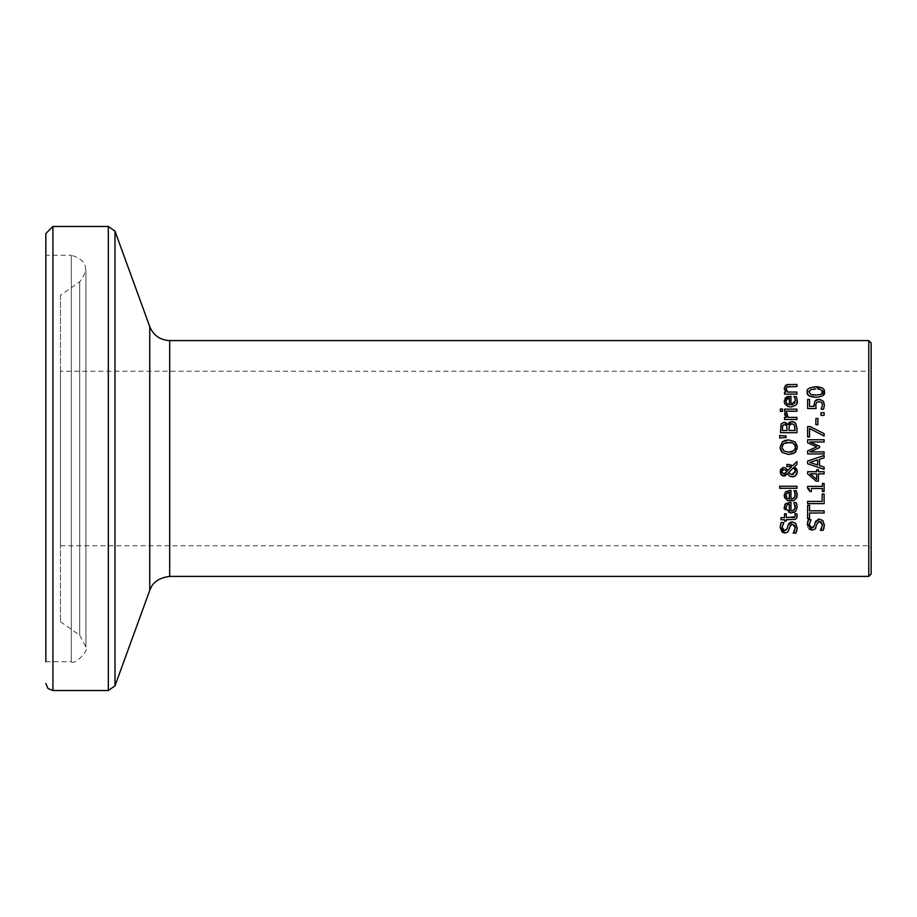 <?xml version="1.0" encoding="UTF-8"?>
<svg xmlns="http://www.w3.org/2000/svg" width="917" height="917" viewBox="0 0 917 917"><rect width="100%" height="100%" fill="white"/><g stroke="black" fill="none" stroke-linecap="round" stroke-linejoin="round"><path stroke-width="0.69" stroke-dasharray="4.58 3.44" d="M817.276 399.548L818.445 399.399M816.119 408.535L807.613 408.535L807.613 399.48L809.551 399.48L809.551 406.414L813.952 406.414L814.881 401.096M816.474 402.574L815.717 405.28M821.54 402.483L820.44 401.864M820.176 401.795L819.053 401.646M823.924 402.357L824.463 404.901L823.523 409.223L821.185 409.223L822.068 407.286M820.337 399.548L821.036 399.755M821.254 399.846L822.847 400.855M793.904 512.557L793.194 512.798M792.678 512.924L787.875 512.626L784.459 509.164M784.253 508.213L784.723 504.923M789.824 502.413L790.958 502.413L790.958 510.987M795.257 505.611L793.904 502.642L796.174 502.642L797.217 506.872M794.168 509.978L795.394 506.895M786.064 506.344L785.938 507.032M785.972 508.213L786.156 508.878M786.889 509.967L789.365 510.987L789.365 504.442L788.54 504.51M794.856 492.406L793.904 490.698L796.174 490.698L796.873 492.578M795.257 493.655L794.936 492.624M789.824 490.469L790.958 490.469L790.958 499.043M785.582 491.844L786.419 491.225M793.652 500.705L790.809 501.152L784.207 495.432M786.075 494.378L785.938 495.077M786.889 498.023L789.365 499.043L789.365 492.498M785.915 495.547L786.121 496.854M797.205 528.696L796.942 530.45M795.945 533.144L793.194 533.144L793.606 532.502M794.626 530.863L795.337 527.883M793.331 524.295L790.053 526.232L789.686 527.63M795.738 523.412L797.228 527.722M789.571 522.759L790.763 522.128M786.247 530.221L788.07 525.189M784.631 530.725L785.938 530.427M782.281 528.914L782.866 529.934M781.204 522.552L783.829 522.552L783.221 523.504M780.138 527.47L780.367 525.04M779.691 486.228L796.942 486.228L796.942 488.314L779.691 488.314L779.691 486.228M794.581 517.326L795.36 515.572L794.959 513.784L796.827 513.784L796.781 517.956M795.199 519.389L794.512 519.584M794.294 519.618L786.282 519.71L786.282 521.108L784.551 521.108L784.551 519.71L780.997 519.71L780.997 517.624L784.551 517.624L784.551 513.784L786.282 513.784L786.282 517.624L792.173 517.624M780.08 447.187L782.316 441.856M788.689 454.477L782.316 452.494M795.039 452.505L793.732 453.388M797.091 448.998L795.99 451.473M788.689 439.885L795.039 441.856M785.835 442.51L783.691 443.519M795.165 445.662L794.89 444.974M793.148 443.175L790.626 442.315M791.933 451.737L793.583 450.889M795.165 448.688L795.383 447.175M783.691 450.832L785.628 451.783M786.11 451.921L788.689 452.184M792.861 465.538L796.942 461.572L796.942 464.415M786.855 466.535L786.855 464.369L787.921 464.369M794.569 466.673L796.369 468.53M797.24 470.925L797.263 472.209M792.403 476.84L790.706 476.576M787.611 470.65L791.623 466.753M789.365 475.866L788.356 474.868M785.754 468.106L786.775 469.068M787.588 473.791L785.468 475.74M783.129 467.487L784.643 467.601M780.172 472.633L780.436 469.653M780.745 474.181L780.207 472.794M788.379 472.736L791.864 474.548M793.136 474.376L795.257 472.427M785.491 470.031L783.726 469.63M781.708 470.753L781.513 471.338M781.869 472.989L782.935 473.711M783.049 473.745L785.296 473.413M786.121 435.999L786.121 437.501L779.691 437.982L779.691 435.518M794.741 422.382L796.942 427.952L796.942 432.686L780.436 432.686L781.101 423.975L782.797 422.473M789.445 422.141L790.087 421.809M790.5 421.671L791.864 421.488M782.866 422.45L785.112 422.382M788.964 427.998L788.964 430.486L795.062 430.486L795.062 428.709M791.956 423.78L790.649 423.952M784.459 424.548L782.499 425.958M782.361 426.611L782.304 430.486L787.13 430.486L786.305 425.121M784.551 413.739L784.62 412.902L786.786 413.005M788.15 417.384L796.942 417.384L796.942 419.47L784.551 419.47L784.551 417.384L786.396 417.384M786.694 414.129L787.027 415.722M796.942 409.154L796.942 411.24L784.551 411.24L784.551 409.154L796.942 409.154M780.321 409.005L782.488 409.005L782.488 411.378L780.321 411.378L780.321 409.005M794.856 398.196L793.904 396.488L796.174 396.488L796.873 398.379L796.506 404.03M796.483 404.076L793.583 406.529L787.863 406.472L784.7 403.64L784.7 398.803M786.408 397.027L787.588 396.534M788.265 396.385L790.958 396.259L790.958 404.833M795.257 399.468L794.924 398.379M795.108 402.46L795.394 400.74M785.961 402.013L786.11 402.609M786.889 403.824L787.898 404.489M789.365 404.833L789.365 398.299M822.904 520.592L824.406 524.902M815.821 521.028L817.953 519.309M813.436 527.39L815.247 522.369M809.47 526.117L809.917 526.954M808.381 519.733L811.006 519.733L810.376 520.718M807.327 524.077L807.533 522.266M809.115 529.086L807.728 527.057M807.602 526.702L807.315 524.65M820.509 521.475L817.23 523.412L815.912 527.928M823.122 530.313L820.371 530.313L820.738 529.728M821.804 528.032L822.503 525.063M824.394 525.533L824.119 527.642M788.895 384.429L796.942 384.429L796.942 386.515L789.869 386.515M787.921 386.642L786.477 387.513M786.545 390.355L787.68 392.063L796.942 392.063L796.942 394.15L784.551 394.15L784.551 392.063L785.926 392.063L784.39 389.576M822.159 494.045L824.119 494.045L824.119 503.605L807.613 503.605L807.613 501.416L822.159 501.416L822.159 494.045M824.119 513.004L809.562 513.004L809.562 518.541L807.613 518.541L807.613 505.278L809.562 505.278L809.562 510.815L824.119 510.815L824.119 513.004M810.215 473.871L816.669 479.419L816.669 473.871M807.613 473.78L807.613 471.739L816.669 471.739L816.669 469.779L818.445 469.779L818.445 471.739L824.119 471.739L824.119 473.871L818.445 473.871L818.445 481.161L816.119 481.161M807.556 488.073L807.556 486.365L822.423 486.365L822.423 483.431L824.119 483.431L824.119 491.489L822.423 491.489L822.423 488.486L811.362 488.486L811.362 491.489L809.86 491.489L809.149 488.692M819.5 459.302L819.5 465.607L824.119 467.097L824.119 469.321M824.119 455.485L824.119 457.801M807.613 463.761L807.613 461.056M809.86 462.455L817.632 464.999L817.632 459.91M824.119 433.672L824.119 436.033L809.551 428.48L809.551 437.008L807.613 437.008L807.613 426.531L810.078 426.531M816.795 446.808L807.613 442.819L807.613 439.77L824.119 439.77L824.119 441.971L809.894 441.971M819.569 446.27L819.569 447.611L809.894 451.875L824.119 451.875L824.119 453.926L807.613 453.926L807.613 450.935M824.119 412.73L824.119 415.378L820.956 415.378L820.956 412.73L824.119 412.73M815.889 418.461L817.895 418.461L817.895 424.709L815.889 424.709L815.889 418.461M822.824 395.674L815.878 397.29M807.269 392.006L815.866 386.733M815.866 388.98L810.823 389.587M819.798 389.267L818.491 389.083M809.103 392.006L810.846 394.47L812.657 394.895M822.629 392.006L820.887 389.576M815.878 395.044L820.853 394.482M60.465 295.297L60.465 621.703L60.465 295.297L79.699 281.84C89.648 268.956 86.851 260.084 71.32 255.235L71.32 661.765L45.85 661.765L45.85 233.548M871.15 368.898L871.15 548.102L871.15 368.898L868.789 371.259L868.789 545.741L868.789 371.259L60.465 371.259L60.465 545.741L60.465 371.259M871.15 342.958L871.15 574.042M60.465 621.703L79.699 635.16L79.699 281.84L79.699 635.16L85.934 647.138C89.728 649.649 74.781 665.57 71.32 661.765L71.32 255.235L45.85 255.235M169.691 340.597L169.691 576.403M868.789 576.403L868.789 340.597M52.922 226.476L52.922 690.524M108.332 690.524L108.332 226.476M114.98 231.13L114.98 685.87M149.746 590.365L149.746 326.635M60.465 545.741L868.789 545.741L871.15 548.102M85.934 647.138L85.934 269.862L85.934 647.138"/><path stroke-width="1.38" d="M819.053 401.646L816.474 402.574L815.717 405.28L816.119 408.535L807.613 408.535L807.613 399.48L809.551 399.48L809.551 406.414L813.952 406.414L814.881 401.096L816.497 399.801M816.623 399.755L817.276 399.548M813.849 404.913L813.929 406.3M814.881 401.096L818.87 399.388L822.847 400.855L824.463 404.901L823.523 409.223L821.185 409.223L822.549 404.867L821.54 402.483L818.858 401.635L816.474 402.574M822.847 400.855L823.924 402.357M818.87 399.388L820.337 399.548M815.717 405.28L816.119 408.535M821.185 409.062L822.549 404.867L821.54 402.483M784.723 504.923L785.582 503.788L790.958 502.413L790.958 510.987L792.964 510.677L795.291 508.018L793.904 502.642L796.174 502.642L797.217 506.872L795.761 511.25M795.36 511.652L793.904 512.557M797.217 506.872L795.555 511.468L790.809 513.096L784.207 507.376L785.582 503.788L789.824 502.413M784.459 509.164L784.253 508.213M796.873 504.522L796.254 502.837M795.394 506.895L795.257 505.611M790.958 510.987L794.168 509.978M786.878 505.152L785.915 507.491L786.889 509.967L789.365 510.987L789.365 504.442L787.68 504.717M785.938 507.032L785.972 508.213M786.156 508.878L786.889 509.967M794.936 492.624L793.904 490.698L796.174 490.698L797.125 493.655M797.148 493.759L796.575 498.091L793.652 500.705M796.174 490.698L797.217 494.928L796.678 497.874L793.767 500.659L787.818 500.659L784.677 497.793L784.207 495.432L785.582 491.844L790.958 490.469L790.958 499.043L792.116 498.951L795.062 496.785L795.257 493.655M786.763 497.885L789.365 499.043L789.365 492.498L786.522 493.552M785.938 495.077L786.889 498.023M786.121 496.854L786.671 497.782M789.365 492.498L786.878 493.208L785.915 495.547M790.958 499.043L793.01 498.722L794.97 496.991L794.856 492.406M784.207 495.432L785.582 491.844L789.824 490.469M790.763 522.128L792.231 521.911L795.738 523.412L797.205 528.696M796.942 530.45L795.945 533.144L793.194 533.144L795.337 527.883L794.523 525.074M797.228 527.722L795.945 533.144M793.606 532.502L794.626 530.863M795.337 527.883L792.575 524.203L791.589 524.352M790.477 525.258L787.841 531.952L784.86 533.018L782.327 532.215M792.575 524.203L790.053 526.232M789.686 527.63L787.841 531.952L784.86 533.018L780.138 527.47L781.204 522.552L783.829 522.552L782.041 527.321L782.281 528.914M782.19 532.124L780.138 527.47M782.866 529.934L784.631 530.725L787.199 528.582L788.07 525.189L792.231 521.911L795.738 523.412M788.07 525.189L788.689 523.779M788.884 523.481L789.571 522.759M783.829 522.713L782.041 527.321L784.631 530.725M780.367 525.04L781.204 522.552M779.691 488.314L779.691 486.228L796.942 486.228L796.942 488.314L779.691 488.314M796.644 518.208L795.199 519.389M797.137 515.377L796.816 517.887L795.188 519.389L786.282 519.71L786.282 521.108L784.551 521.108L784.551 519.71L780.997 519.71L780.997 517.624L784.551 517.624L784.551 513.784L786.282 513.784L786.282 517.624L795.119 516.81M794.122 517.509L795.36 515.572L794.959 513.784L796.827 513.784L797.182 516.099M795.36 515.572L794.959 513.898M792.173 517.624L794.581 517.326M781.399 451.508L780.161 448.402M793.732 453.388L788.689 454.477L782.316 452.494L780.08 447.187L782.316 441.856L785.021 440.401L788.689 439.885L795.039 441.856L797.182 445.857M797.251 446.419L797.091 448.998M795.99 451.473L795.039 452.505L788.689 454.477M790.626 442.315L783.691 443.519L782.579 444.779M782.499 444.917L781.983 447.175L783.691 450.832L788.689 452.184L791.933 451.737M788.689 452.184L793.927 450.591L795.28 448.241L795.039 445.307L792.506 442.842L785.835 442.51M795.383 447.175L795.165 445.662M794.89 444.974L793.148 443.175M793.583 450.889L795.165 448.688M783.691 443.519L781.983 447.175L783.691 450.832M795.039 441.856L797.286 447.187L795.039 452.505M782.316 441.856L788.689 439.885M786.775 469.068L787.611 470.65L791.623 466.753L786.855 466.535L786.855 464.369L792.861 465.538L796.942 461.572L796.942 464.415L794.569 466.673L797.286 471.693L796.873 473.917L794.363 476.485L792.403 476.84L789.365 475.866L787.588 473.791L783.095 475.923M787.921 464.369L792.861 465.538M796.942 464.415L794.569 466.673M796.369 468.53L797.24 470.925M797.263 472.209L795.761 475.556L792.403 476.84M791.623 466.753L786.855 466.535M790.706 476.576L789.365 475.866M788.356 474.868L787.588 473.791M782.533 475.728L781.273 474.868L780.08 471.636L783.508 467.464L785.754 468.106L787.611 470.65M785.468 475.74L783.909 476.015L780.745 474.181M783.508 467.464L785.754 468.106M780.436 469.653L783.129 467.487M788.379 472.736L791.864 474.548L795.475 471.086L793.595 467.636L788.379 472.736L793.595 467.636L795.234 469.63M791.864 474.548L793.136 474.376M795.257 472.427L795.36 470.066M785.491 470.031L783.726 469.63L781.479 471.716L783.806 473.837L785.296 473.413L786.82 471.693L785.491 470.031L786.82 471.693L783.806 473.837M783.726 469.63L781.857 470.513M781.513 471.338L781.593 472.461M779.691 435.518L786.121 435.999L786.121 437.501L779.691 437.982L779.691 435.518L786.121 435.999M785.8 422.634L787.76 424.582L791.864 421.488L794.741 422.382M791.864 421.488L795.601 423.195L796.942 427.952L796.942 432.686L780.436 432.686L781.101 423.975L784.15 422.267L787.68 424.582M787.76 424.582L789.445 422.141M790.649 423.952L789.388 425.11L788.964 430.486L795.062 430.486L794.374 424.961L791.956 423.78L789.388 425.11L788.964 427.998M795.062 428.709L794.374 424.961L791.956 423.78M782.728 425.396L782.304 430.486L787.13 430.486L786.58 425.477L784.459 424.548L782.728 425.396M782.499 425.958L782.361 426.611M786.637 425.557L784.459 424.548M786.396 417.384L784.62 412.902L786.786 412.902L788.15 417.384L796.942 417.384L796.942 419.47L784.551 419.47L784.551 417.384L786.396 417.384L784.654 414.541M787.027 415.722L788.15 417.384M786.786 413.005L786.694 414.129M796.942 409.154L796.942 411.24L784.551 411.24L784.551 409.154L796.942 409.154M780.321 411.378L780.321 409.005L782.488 409.005L782.488 411.378L780.321 411.378M796.713 397.875L797.217 400.718C798.054 403.778 795.91 405.853 790.809 406.953L787.886 406.483L784.78 403.801L784.207 401.222L786.408 397.027M785.078 398.196L790.958 396.259L790.958 404.833L793.159 404.454M787.588 396.534L788.265 396.385M794.924 398.379L793.904 396.488L796.323 396.855M796.174 396.488L796.873 398.379M790.958 404.833L795.394 400.74L795.257 399.468M795.394 400.74L794.856 398.196M794.535 403.457L795.108 402.46M789.365 398.299L786.878 398.998L785.915 401.348L786.889 403.824L789.365 404.833L789.365 398.299L786.373 399.548M786.878 398.998L785.961 402.013M785.961 400.649L785.915 401.348M786.11 402.609L786.889 403.824M787.898 404.489L789.365 404.833M817.953 519.309L819.408 519.091L822.904 520.592L824.394 525.533M809.917 526.954L811.809 527.905L814.376 525.75L815.821 521.028M807.533 522.266L808.381 519.733L811.006 519.733L809.218 524.501L811.809 527.905L813.436 527.39M811.006 519.893L809.218 524.501L809.47 526.117M815.912 527.928L815.018 529.12L812.038 530.198L807.327 524.077M817.345 523.045L815.018 529.12L812.038 530.198L809.115 529.086M824.119 527.642L823.122 530.313L820.371 530.313L822.503 525.063L819.752 521.383L818.789 521.521M822.503 525.063L821.105 521.739M820.738 529.728L821.804 528.032M807.315 524.65L808.381 519.733M815.247 522.369L819.408 519.091L822.904 520.592M819.752 521.383L817.23 523.412M824.406 524.902L823.122 530.313M787.095 384.624L796.942 384.429L796.942 386.515L787.107 386.917L786.178 388.854L786.545 390.355M789.869 386.515L787.107 386.917L786.178 388.854L787.68 392.063L796.942 392.063L796.942 394.15L784.551 394.15L784.551 392.063L785.926 392.063L784.207 388.304L786.729 384.727M784.39 389.576L785.411 385.449L788.895 384.429M807.613 501.416L822.159 501.416L822.159 494.045L824.119 494.045L824.119 503.605L807.613 503.605L807.613 501.416M824.119 513.004L809.562 513.004L809.562 518.541L807.613 518.541L807.613 505.278L809.562 505.278L809.562 510.815L824.119 510.815L824.119 513.004M816.669 473.871L810.215 473.871L816.669 479.419L816.669 473.871L810.215 473.871M816.119 481.161L807.613 473.78L807.613 471.739L816.669 471.739L816.669 469.779L818.445 469.779L818.445 471.739L824.119 471.739L824.119 473.871L818.445 473.871L818.445 481.161L816.119 481.161L807.613 473.78M824.119 483.431L824.119 491.489L822.423 491.489L822.423 488.486L811.362 488.486L811.362 491.489L809.86 491.489L807.556 488.073L807.556 486.365L822.423 486.365L822.423 483.431L824.119 483.431M809.149 488.692L807.556 488.073M824.119 457.801L819.5 459.302L819.5 465.607L824.119 467.097L824.119 469.321L807.613 463.761L807.613 461.056L824.119 455.485L824.119 457.801L819.5 459.302M817.632 459.91L809.86 462.455L817.632 464.999L817.632 459.91L809.86 462.455M807.613 461.056L824.119 455.485M824.119 469.321L807.613 463.761M810.078 426.531L824.119 433.672L824.119 436.033L809.551 428.48L809.551 437.008L807.613 437.008L807.613 426.531L810.078 426.531L824.119 433.672M807.613 450.935L816.795 446.808L807.613 442.819L807.613 439.77L824.119 439.77L824.119 441.971L809.894 441.971L819.569 446.27L819.569 447.611L809.894 451.875L824.119 451.875L824.119 453.926L807.613 453.926L807.613 450.935L816.795 446.808M809.894 441.971L819.569 446.27M824.119 412.73L824.119 415.378L820.956 415.378L820.956 412.73L824.119 412.73M815.889 424.709L815.889 418.461L817.895 418.461L817.895 424.709L815.889 424.709M815.866 386.733C821.976 386.963 824.841 388.728 824.463 392.006C825.311 394.929 822.457 396.694 815.878 397.29L809.344 395.995L807.717 394.207L807.269 392.006C806.112 389.301 808.977 387.536 815.866 386.733L824.463 392.006L822.824 395.674M815.878 397.29C809.241 396.809 806.375 395.044 807.269 392.006M815.866 388.98L810.823 389.587L809.103 392.006L810.846 394.47L815.878 395.044L820.853 394.482L822.629 392.006L820.887 389.576L817.953 389.049M810.823 389.587L809.161 391.41M820.887 389.576L819.798 389.267M812.966 394.929L815.878 395.044M820.669 394.551L822.24 393.473M822.457 393.061L822.629 392.006M169.691 340.597C160.12 340.115 153.471 335.462 149.746 326.635L149.746 590.365L151.339 586.96C150.915 587.728 154.434 578.123 169.691 576.403L169.691 340.597L868.789 340.597L871.15 342.958L871.15 574.042L868.789 576.403L868.789 340.597M45.85 683.452L47.959 688.495L52.922 690.524L52.922 226.476L45.85 233.548L45.85 661.765M52.922 226.476L108.332 226.476L114.98 231.13L149.746 326.635M108.332 226.476L108.332 690.524L114.98 685.87L114.98 231.13M169.691 576.403L868.789 576.403M52.922 690.524L108.332 690.524M149.746 590.365L114.98 685.87"/></g></svg>
